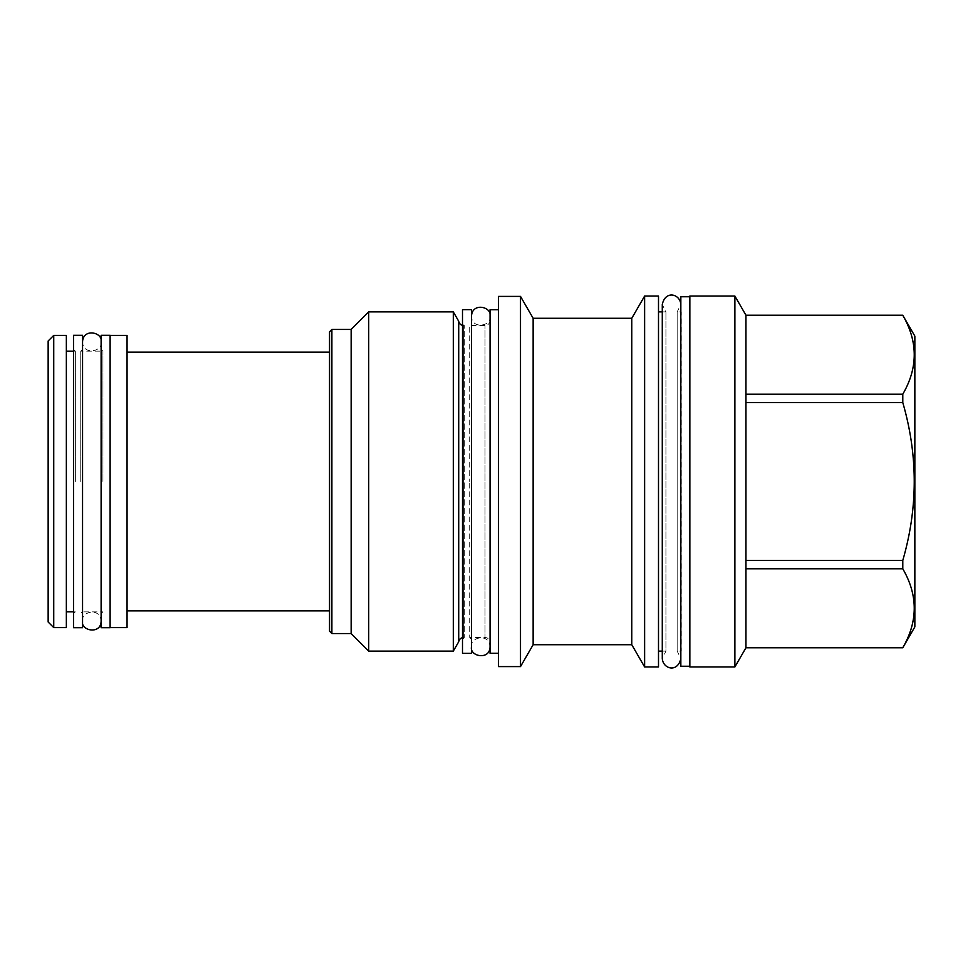 <?xml version="1.0" encoding="UTF-8"?>
<svg xmlns="http://www.w3.org/2000/svg" width="963" height="963" viewBox="0 0 963 963"><rect width="100%" height="100%" fill="white"/><g stroke="black" fill="none" stroke-linecap="round" stroke-linejoin="round"><path stroke-width="0.72" stroke-dasharray="4.82 3.61" d="M462.493 309.641L462.493 653.359M462.493 639.312L464.298 637.506L464.298 325.494L464.298 637.506L463.685 637.506L463.685 325.494L463.685 637.506A5.044 5.044 0 0 0 462.493 637.65M462.493 323.688L463.685 325.494A5.044 5.044 0 0 1 462.493 325.35M471.497 309.641L471.497 653.359M490.059 642.55L490.059 320.45L490.059 642.55A5.044 5.044 0 0 0 485.015 637.506L485.015 325.494L485.015 637.506L469.703 637.506L469.703 481.5L469.703 637.506L471.497 639.312M490.059 320.45A5.044 5.044 0 0 1 485.015 325.494L469.703 325.494L469.703 481.5L469.703 325.494L471.497 323.688M490.059 309.725L490.059 653.275M498.521 309.725L498.521 653.275L498.521 309.725M498.521 666.601L498.521 296.399M520.501 296.399L520.501 666.601M533.141 318.284L533.141 644.716M631.776 318.284L631.776 644.716M644.62 296.038L644.62 666.962M658.499 296.038L658.499 666.962M658.499 311.892L658.499 651.108L658.499 311.892M662.279 311.892L665.939 311.892L662.279 304.513L662.279 658.487L665.939 651.108L665.939 311.892L665.939 651.108L662.279 651.108M680.841 652.192L681.19 481.5L681.19 651.108L677.17 651.108L677.17 481.5L677.17 651.108L680.829 658.487L680.841 310.808L680.841 666.24M680.841 310.808L681.19 481.5L681.19 311.892L677.17 311.892L677.17 481.5L677.17 311.892L680.829 304.513L680.829 481.5L680.841 296.76M689.845 481.5L689.845 666.24L689.845 481.5M689.845 666.962L689.845 296.038M734.877 296.038L734.877 666.962M745.952 315.226L745.952 647.774M745.952 647.702L745.952 568.82L745.952 647.702L902.788 647.702C918.052 621.412 918.052 595.11 902.788 568.82L902.788 560.394L745.952 560.394L745.952 402.606L902.788 402.606L902.788 394.18L745.952 394.18L745.952 315.298L902.788 315.226M745.952 568.82L902.788 568.82M902.788 394.18C918.052 367.89 918.052 341.588 902.788 315.298M745.952 394.18L745.952 315.298M902.788 560.394C918.052 507.802 918.052 455.198 902.788 402.606M745.952 560.394L745.952 402.606M914.85 626.877L914.85 336.123M458.713 641.743L458.713 321.257M453.308 311.892L453.308 651.108M368.721 311.892L368.721 651.108M351.158 329.454L351.158 633.546M329.539 631.198L329.539 331.802M329.539 481.5L329.539 352.157L329.539 481.5M331.886 633.546L331.886 329.454M127.056 335.401L127.056 627.599M110.119 627.695L110.119 335.305M101.115 627.695L101.115 335.305M102.921 481.5L102.921 351.158L102.921 481.5M80.76 481.5L80.76 351.158L80.76 481.5M82.553 627.695L82.553 335.305M73.549 627.695L73.549 335.305M75.355 481.5L75.355 351.158L75.355 481.5M66.351 335.401L66.351 627.599M53.735 335.401L53.735 627.599M48.15 622.014L48.15 340.986M490.059 481.5L490.059 316.213L490.059 481.5M82.553 349.364L80.76 351.158L102.921 351.158L101.115 349.364M101.115 613.636L102.921 611.842L80.76 611.842L82.553 613.636M73.549 351.158L75.355 351.158L73.549 349.364M73.549 611.842L75.355 611.842L73.549 613.636M490.059 316.213C492.213 325.843 471.689 330.08 471.497 316.213M471.497 646.787C469.511 637.277 489.469 632.655 490.059 646.787M101.115 341.889C103.27 351.519 82.746 355.756 82.553 341.889M82.553 621.111C80.567 611.601 100.525 606.991 101.115 621.111"/><path stroke-width="1.44" d="M462.493 653.359L462.493 309.641L471.497 309.641L471.497 653.359L462.493 653.359M498.521 309.725L490.059 309.725L490.059 653.275L498.521 653.275M498.521 296.399L498.521 666.601L520.501 666.601L520.501 296.399L498.521 296.399M644.62 296.038L644.62 666.962L658.499 666.962L658.499 296.038L644.62 296.038L631.776 318.284L533.141 318.284L533.141 644.716L520.501 666.601M533.141 318.284L520.501 296.399M631.776 318.284L631.776 644.716L533.141 644.716M644.62 666.962L631.776 644.716M662.279 311.892L658.499 311.892M662.279 651.108L658.499 651.108M689.845 666.24L680.841 666.24L680.841 481.5L680.829 658.487C677.796 672.993 662.989 669.153 662.279 658.487L662.279 304.513C665.325 290.007 680.131 293.847 680.829 304.513L680.829 481.5L680.841 296.76L689.845 296.76M689.845 296.038L689.845 666.962L734.877 666.962L734.877 296.038L689.845 296.038M734.877 296.038L745.952 315.226L745.952 647.774L734.877 666.962M745.952 647.702L902.788 647.774L914.85 626.877L914.85 336.123L902.788 315.298C918.052 341.588 918.052 367.89 902.788 394.18L902.788 402.606C918.052 455.198 918.052 507.802 902.788 560.394L902.788 568.82C918.052 595.11 918.052 621.412 902.788 647.702M745.952 315.298L902.788 315.298M745.952 394.18L902.788 394.18M745.952 402.606L902.788 402.606M745.952 560.394L902.788 560.394M745.952 568.82L902.788 568.82M462.493 325.35A5.044 5.044 0 0 1 458.713 321.257L458.713 641.743A5.044 5.044 0 0 1 462.493 637.65M458.713 641.743L453.308 651.108L368.721 651.108L351.158 633.546L331.886 633.546L331.886 329.454L351.158 329.454L351.158 633.546M458.713 321.257L453.308 311.892L453.308 651.108M453.308 311.892L368.721 311.892L368.721 651.108M368.721 311.892L351.158 329.454M331.886 329.454L329.539 331.802L329.539 631.198L331.886 633.546M110.119 627.599L127.056 627.599L127.056 335.401L110.119 335.401M110.119 335.305L110.119 627.695L101.115 627.695L101.115 335.305L110.119 335.305M82.553 335.305L82.553 627.695L73.549 627.695L73.549 335.305L82.553 335.305M66.351 627.599L66.351 335.401L53.735 335.401L53.735 627.599L66.351 627.599M53.735 335.401L48.15 340.986L48.15 622.014L53.735 627.599M745.952 647.774L902.788 647.774M745.952 315.226L902.788 315.226M127.056 352.157L329.539 352.157M127.056 610.843L329.539 610.843M66.351 351.158L73.549 351.158M66.351 611.842L73.549 611.842M471.497 646.787C469.342 656.417 489.866 660.654 490.059 646.787M490.059 316.213C492.045 306.703 472.087 302.081 471.497 316.213M82.553 621.111C80.398 630.753 100.922 634.99 101.115 621.111M101.115 341.889C103.101 332.367 83.143 327.757 82.553 341.889"/></g></svg>
